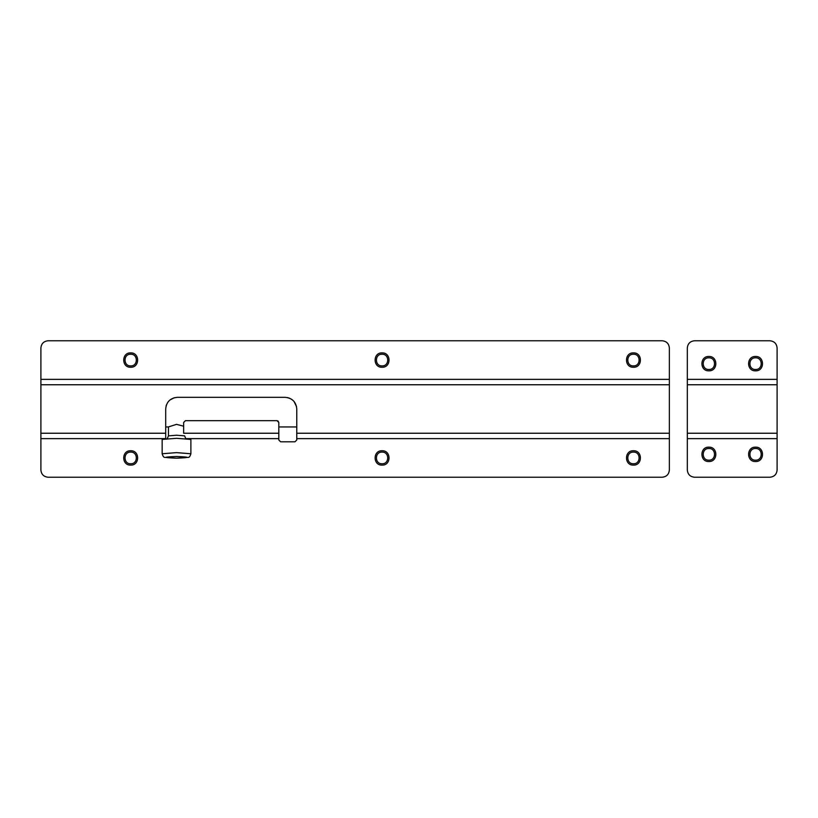 <?xml version="1.0" encoding="UTF-8"?>
<svg xmlns="http://www.w3.org/2000/svg" width="818" height="818" viewBox="0 0 818 818"><rect width="100%" height="100%" fill="white"/><g stroke="black" fill="none" stroke-linecap="round" stroke-linejoin="round"><path stroke-width="1.23" d="M130.675 352.885C121.422 352.497 121.422 367.65 130.675 367.251C139.939 367.65 139.939 352.497 130.675 352.885M130.675 354.235C123.16 353.918 123.16 366.229 130.675 365.902C138.201 366.229 138.201 353.918 130.675 354.235M382.067 352.885C372.803 352.497 372.803 367.65 382.067 367.251C391.331 367.65 391.331 352.497 382.067 352.885M382.067 354.235C374.542 353.918 374.542 366.229 382.067 365.902C389.593 366.229 389.593 353.918 382.067 354.235M633.449 352.885C624.185 352.497 624.185 367.65 633.449 367.251C642.713 367.65 642.713 352.497 633.449 352.885M633.449 354.235C625.923 353.918 625.923 366.229 633.449 365.902C640.975 366.229 640.975 353.918 633.449 354.235M633.449 450.749C624.185 450.35 624.185 465.503 633.449 465.115C642.713 465.503 642.713 450.35 633.449 450.749M633.449 452.098C625.923 451.771 625.923 464.082 633.449 463.765C640.975 464.082 640.975 451.771 633.449 452.098M382.067 450.749C372.803 450.35 372.803 465.503 382.067 465.115C391.331 465.503 391.331 450.35 382.067 450.749M382.067 452.098C374.542 451.771 374.542 464.082 382.067 463.765C389.593 464.082 389.593 451.771 382.067 452.098M130.675 450.749C121.422 450.35 121.422 465.503 130.675 465.115C139.939 465.503 139.939 450.35 130.675 450.749M130.675 452.098C123.16 451.771 123.16 464.082 130.675 463.765C138.201 464.082 138.201 451.771 130.675 452.098M669.359 347.947C668.909 343.621 666.517 341.229 662.181 340.769C666.517 341.229 668.909 343.621 669.359 347.947L669.359 470.053C668.909 474.379 666.517 476.771 662.181 477.231C666.517 476.771 668.909 474.379 669.359 470.053M40.9 470.053C41.36 474.379 43.753 476.771 48.078 477.231C43.753 476.771 41.36 474.379 40.9 470.053L40.9 347.947C41.36 343.621 43.753 341.229 48.078 340.769C43.753 341.229 41.36 343.621 40.9 347.947M48.078 340.769L662.181 340.769M40.9 433.243L165.696 433.243L165.696 438.693M278.815 433.243L278.815 422.466L277.026 420.667L185.451 420.667L183.651 422.466L183.651 433.243L278.815 433.243L278.815 440.012L280.615 441.812L294.981 441.812L296.77 440.012L296.77 433.243L669.359 433.243M48.078 477.231L662.181 477.231M174.275 397.742L169.97 399.971M169.121 400.748L167.721 402.425M166.453 404.859L166.074 406.065M296.535 406.628L294.04 401.495M293.376 400.769L291.617 399.317M289.633 398.243L287.445 397.568M296.77 433.243L296.77 409C296.096 401.894 292.2 397.998 285.104 397.333L177.363 397.333C170.267 398.008 166.371 401.904 165.696 409L165.696 433.243M40.9 384.757L669.359 384.757M277.026 420.667L278.304 421.209M186.811 439.072C186.32 439.542 185.584 438.479 184.612 435.851L176.524 435.227L168.447 435.851L168.447 426.904L176.524 424.358L183.651 426.198M190.891 453.755L190.891 439.43L176.524 438.315L162.158 439.43L162.158 453.755L176.524 452.63L190.891 453.755C190.103 456.393 189.173 457.599 188.109 457.364L176.524 458.182C190.42 457.61 190.42 457.058 176.524 456.495C162.639 457.058 162.639 457.61 176.524 458.172L164.95 457.364C163.886 457.599 162.956 456.393 162.158 453.755M755.556 356.474C746.292 356.086 746.292 371.239 755.556 370.84C764.81 371.239 764.81 356.086 755.556 356.474M755.556 357.824C748.03 357.507 748.03 369.818 755.556 369.501C763.082 369.818 763.082 357.507 755.556 357.824M755.556 447.16C746.292 446.761 746.292 461.914 755.556 461.526C764.81 461.914 764.81 446.761 755.556 447.16M755.556 448.499C748.03 448.182 748.03 460.493 755.556 460.176C763.082 460.493 763.082 448.182 755.556 448.499M708.869 356.474C699.605 356.086 699.605 371.239 708.869 370.84C718.132 371.239 718.132 356.086 708.869 356.474M708.869 357.824C701.343 357.507 701.343 369.818 708.869 369.501C716.394 369.818 716.394 357.507 708.869 357.824M708.869 447.16C699.605 446.761 699.605 461.914 708.869 461.526C718.132 461.914 718.132 446.761 708.869 447.16M708.869 448.499C701.343 448.182 701.343 460.493 708.869 460.176C716.394 460.493 716.394 448.182 708.869 448.499M687.325 470.053C687.774 474.379 690.167 476.771 694.502 477.231C690.167 476.771 687.774 474.379 687.325 470.053L687.325 347.947C687.774 343.621 690.167 341.229 694.502 340.769C690.167 341.229 687.774 343.621 687.325 347.947M777.1 470.053C776.64 474.379 774.247 476.771 769.922 477.231C774.247 476.771 776.64 474.379 777.1 470.053L777.1 347.947C776.64 343.621 774.247 341.229 769.922 340.769C774.247 341.229 776.64 343.621 777.1 347.947M694.502 477.231L769.922 477.231M687.325 433.243L777.1 433.243M687.325 384.757L777.1 384.757M694.502 340.769L769.922 340.769M40.9 379.368L669.359 379.368M40.9 438.632L165.696 438.632M186.504 438.632L278.815 438.632M296.77 438.632L669.359 438.632M687.325 438.632L777.1 438.632M687.325 379.368L777.1 379.368M168.447 426.955L165.696 426.955M278.815 426.955L296.77 426.955M168.447 435.851C167.465 438.479 166.739 439.542 166.248 439.072"/></g></svg>
